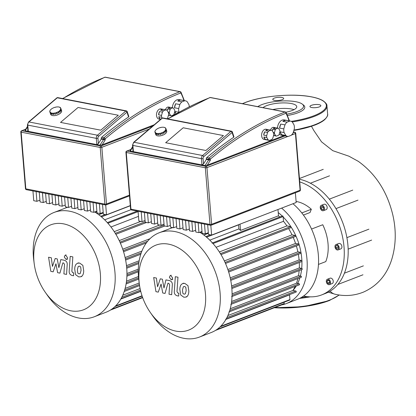 <?xml version="1.0" encoding="UTF-8"?>
<svg xmlns="http://www.w3.org/2000/svg" width="416" height="416" viewBox="0 0 416 416"><rect width="100%" height="100%" fill="white"/><g stroke="black" fill="none" stroke-linecap="round" stroke-linejoin="round"><path stroke-width="0.62" d="M45.214 292.183A45.526 31.21 68.9 0 1 34.2 263.604A45.526 31.21 68.9 0 1 33.92 260.905A45.526 31.21 68.9 0 1 63.56 223.855A45.526 31.21 68.9 0 1 100.35 273.744A45.526 31.21 68.9 0 1 82.597 310.128A45.526 31.21 68.9 0 1 45.214 292.183L47.268 295.131A55.9 38.324 -111.1 0 0 94.281 316.768L106.023 312.239A55.9 38.324 -111.1 0 0 126.708 267.961A55.9 38.324 -111.1 0 0 94.728 211.983M94.281 316.768A55.9 38.324 -111.1 0 0 114.967 272.49A55.9 38.324 -111.1 0 0 54.08 212.446A55.9 38.324 -111.1 0 0 33.394 256.724A55.9 38.324 -111.1 0 0 33.743 260.042L34.2 263.604M104.676 219.825L130.941 209.706M110.958 226.975L138.481 216.367M140.826 221.4L114.239 231.644M159.63 225.035L119.236 240.604M149.989 238.711L122.741 249.21M141.918 251.072L125.107 257.551M139.183 260.764L126.485 265.658M138.315 269.152L126.948 273.53M138.476 276.531L126.5 281.148M139.204 283.01L125.117 288.434M140.748 291.377L120.822 299.057M98.727 214.698L103.246 212.956M140.093 288.538L122.762 295.22M71.573 206.419A55.9 38.324 -111.1 0 0 70.881 206.534M67.72 207.272A55.9 38.324 -111.1 0 0 65.827 207.922L54.08 212.446M150.332 312.494A45.526 31.21 68.9 0 1 139.318 283.915A45.526 31.21 68.9 0 1 139.038 281.216A45.526 31.21 68.9 0 1 168.678 244.171A45.526 31.21 68.9 0 1 205.473 294.055A45.526 31.21 68.9 0 1 187.715 330.444A45.526 31.21 68.9 0 1 150.332 312.494L152.386 315.442A55.9 38.324 -111.1 0 0 199.399 337.08L211.146 332.556A55.9 38.324 -111.1 0 0 231.832 288.278A55.9 38.324 -111.1 0 0 199.846 232.3M199.399 337.08A55.9 38.324 -111.1 0 0 220.085 292.802A55.9 38.324 -111.1 0 0 159.198 232.762A55.9 38.324 -111.1 0 0 138.512 277.04A55.9 38.324 -111.1 0 0 138.861 280.353L139.318 283.915M299.276 262.538A51.579 35.36 68.9 0 1 299.317 267.93L232.066 293.842M299.156 270.613A51.579 35.36 68.9 0 1 298.49 275.688L231.618 301.46M297.882 278.569A51.579 35.36 68.9 0 1 296.478 283.223L230.235 308.75M295.142 286.447A51.579 35.36 68.9 0 1 292.942 290.462L227.885 315.531M289.874 294.507A51.579 35.36 68.9 0 1 289.557 294.856L225.94 319.368M293.051 290.482L294.533 288.517A48.693 33.384 -111.1 0 0 296.218 286.031M297.638 283.447A48.693 33.384 -111.1 0 0 299.874 277.8M300.368 276.052A48.693 33.384 -111.1 0 0 301.564 269.688M301.704 268.388A48.693 33.384 -111.1 0 0 301.912 261.518M301.881 260.614A48.693 33.384 -111.1 0 0 301.735 258.294A48.693 33.384 -111.1 0 0 283.156 216.98M282.209 216.044A48.693 33.384 -111.1 0 0 278.231 212.566M209.794 240.141L238.909 228.92A51.579 35.36 -111.1 0 1 240.526 230.428L278.496 215.795A51.579 35.36 68.9 0 1 279.708 217.006M216.076 247.286L283.509 221.302A51.579 35.36 68.9 0 1 286.92 225.924L219.357 251.961M288.61 228.556A51.579 35.36 68.9 0 1 292.032 234.832L224.354 260.915M293.202 237.364A51.579 35.36 68.9 0 1 295.552 243.438L227.859 269.521M296.353 245.939A51.579 35.36 68.9 0 1 297.856 251.8L230.225 277.862M298.34 254.322A51.579 35.36 68.9 0 1 299.094 259.964L231.603 285.969M278.496 215.795L277.982 209.513M240.526 230.428L240.011 224.146M238.909 228.92L238.571 224.853A0.577 0.395 -111.1 0 0 238.545 224.708M203.845 235.009L208.364 233.272M215.431 330.439L284.003 304.013A0.577 0.395 -111.1 0 0 284.216 303.555L284.107 302.224M220.028 326.919L289.734 300.056A0.577 0.395 -111.1 0 0 289.947 299.603L289.557 294.856M292.942 290.462L295.844 291.023A0.577 0.395 68.9 0 1 295.932 292.12M296.478 283.223L299.109 283.733A0.577 0.395 68.9 0 1 299.203 284.83M298.49 275.688L301.007 276.177A0.577 0.395 68.9 0 1 301.101 277.28M299.317 267.93L301.803 268.408A0.577 0.395 68.9 0 1 301.896 269.511M301.709 261.55A0.577 0.395 -111.1 0 0 301.616 260.452L299.094 259.964M300.57 253.412A0.577 0.395 -111.1 0 0 300.482 252.309L297.856 251.8M298.454 245.081A0.577 0.395 -111.1 0 0 298.36 243.979L295.552 243.438M295.23 236.532A0.577 0.395 -111.1 0 0 295.142 235.435L292.032 234.832M290.638 227.724A0.577 0.395 -111.1 0 0 290.55 226.626L286.92 225.924M212.03 243.09L282.49 215.935A0.577 0.395 68.9 0 1 283.119 216.554L283.509 221.302M176.691 226.736A55.9 38.324 -111.1 0 0 175.999 226.845M172.843 227.588A55.9 38.324 -111.1 0 0 170.945 228.233L159.198 232.762M281.705 304.897A55.9 38.324 -111.1 0 0 286.307 303.592L297.658 299.213A55.9 38.324 -111.1 0 0 318.495 257.254A55.9 38.324 -111.1 0 0 292.958 203.741M286.307 303.592A55.9 38.324 -111.1 0 0 307.143 261.628A55.9 38.324 -111.1 0 0 281.606 208.114M328.188 279.183A2.881 1.976 68.9 0 1 330.429 281.778A2.881 1.976 68.9 0 1 329.451 284.622A2.881 1.976 68.9 0 1 328.64 284.684A2.881 1.976 68.9 0 1 326.399 282.09A2.881 1.976 68.9 0 1 327.376 279.245A2.881 1.976 68.9 0 1 328.188 279.183M327.376 279.245L330.117 278.19A2.881 1.976 68.9 0 1 330.928 278.127A2.881 1.976 68.9 0 1 333.169 280.722A2.881 1.976 68.9 0 1 332.192 283.566L329.451 284.622M336.851 244.483A2.881 1.976 68.9 0 1 339.087 247.078A2.881 1.976 68.9 0 1 338.109 249.922A2.881 1.976 68.9 0 1 337.303 249.985A2.881 1.976 68.9 0 1 335.062 247.39A2.881 1.976 68.9 0 1 336.04 244.546A2.881 1.976 68.9 0 1 336.851 244.483M336.04 244.546L338.78 243.49A2.881 1.976 68.9 0 1 339.591 243.428A2.881 1.976 68.9 0 1 341.827 246.022A2.881 1.976 68.9 0 1 340.85 248.867L338.109 249.922M322.109 205.26A2.881 1.976 68.9 0 1 324.35 207.854A2.881 1.976 68.9 0 1 323.372 210.699A2.881 1.976 68.9 0 1 322.561 210.761A2.881 1.976 68.9 0 1 320.325 208.166A2.881 1.976 68.9 0 1 321.303 205.322A2.881 1.976 68.9 0 1 322.109 205.26M321.303 205.322L324.043 204.266A2.881 1.976 68.9 0 1 324.849 204.204A2.881 1.976 68.9 0 1 327.09 206.799A2.881 1.976 68.9 0 1 326.113 209.643L323.372 210.699M299.733 181.886A60.507 41.486 68.9 0 1 342.81 238.233A60.507 41.486 68.9 0 1 321.63 294.918A60.507 41.486 68.9 0 1 304.621 296.228A60.507 41.486 68.9 0 1 303.586 296.015M321.63 294.918L325.541 293.41A60.507 41.486 -111.1 0 0 338.364 283.832A60.507 41.486 -111.1 0 0 347.937 245.482A60.507 41.486 -111.1 0 0 331.646 202.129A60.507 41.486 -111.1 0 0 299.52 179.275M329.545 175.822L310.362 183.217M357.978 200.122L335.956 208.608M346.897 237.65L368.893 229.174M344.412 273.177L363.381 265.866M322.109 209.778L320.97 208.234L321.194 206.466L322.561 206.242L323.705 207.792L323.476 209.56L322.109 209.778L323.518 209.238M323.352 207.314L320.97 208.234M335.894 247.941L335.738 246.038L336.918 245.326L338.26 246.522L338.416 248.43L337.23 249.137L335.894 247.941L338.296 247.016M337.116 245.502L335.738 246.038M326.966 281.169L327.886 280.02L329.332 280.784L329.862 282.698L328.942 283.847L327.496 283.083L326.966 281.169L328.754 280.478M329.732 282.22L327.496 283.083M303.43 215.072L310.05 212.524L311.329 209.253A38.61 26.468 -111.1 0 0 296.098 201.464M318.464 264.425L325.785 261.602A38.61 26.468 -111.1 0 0 322.754 224.739L311.553 229.055M301.798 212.93L311.329 209.253M176.004 113.864A7.779 5.205 -79.1 0 1 174.788 111.462L178.854 112.242M178.968 112.18A7.779 5.205 -79.1 0 1 178.688 108.581L174.481 107.77A7.779 5.205 -79.1 0 1 175.625 103.75L179.826 104.567A7.779 5.205 -79.1 0 1 181.948 101.847L177.741 101.036A7.779 5.205 -79.1 0 1 179.145 100.214A7.779 5.205 -79.1 0 1 180.591 99.939L184.798 100.75L181.948 101.847M175.027 114.431A7.779 5.205 -79.1 0 1 174.143 113.729M172.349 107.765A7.779 5.205 -79.1 0 1 177.039 99.804A7.779 5.205 -79.1 0 1 179.13 99.596L185.437 100.812A7.779 5.205 -79.1 0 1 187.216 101.717L188.926 104.64A7.779 5.205 -79.1 0 1 189.264 106.714M168.823 115.3L171.262 115.768M167.014 110.318A4.035 2.699 -79.1 0 1 167.601 108.956L170.128 109.444A4.035 2.699 -79.1 0 1 170.758 108.633L168.236 108.144L170.269 107.359L172.791 107.848A4.035 2.699 -79.1 0 1 172.838 107.858A4.035 2.699 -79.1 0 1 173.514 108.139L174.736 110.224A4.035 2.699 -79.1 0 1 174.829 111.322L174.013 114.192A4.035 2.699 -79.1 0 1 173.378 115.003L171.345 115.783A4.035 2.699 -79.1 0 1 171.304 115.778A4.035 2.699 -79.1 0 1 170.622 115.497L168.48 115.081M168.563 113.251L169.4 113.412A4.035 2.699 -79.1 0 1 169.312 112.315L168.08 112.076M168.236 108.144A4.035 2.699 -79.1 0 1 169.229 107.479A4.035 2.699 -79.1 0 1 170.269 107.359M165.402 109.777A4.035 2.699 -79.1 0 1 167.549 107.151A4.035 2.699 -79.1 0 1 168.631 107.042L172.838 107.858M160.8 119.189L160.144 119.064A5.184 3.468 -79.1 0 1 158.756 116.688L161.699 117.26A5.184 3.468 -79.1 0 1 161.543 115.404L158.6 114.832A5.184 3.468 -79.1 0 1 159.526 111.566L162.469 112.138A5.184 3.468 -79.1 0 1 163.54 110.765L160.597 110.198A5.184 3.468 -79.1 0 1 161.73 109.476A5.184 3.468 -79.1 0 1 162.911 109.304L165.854 109.876L163.54 110.765M160.55 119.402L159.052 119.116A5.184 3.468 -79.1 0 1 156.499 114.379A5.184 3.468 -79.1 0 1 159.63 109.07A5.184 3.468 -79.1 0 1 161.018 108.93L166.067 109.907A5.184 3.468 -79.1 0 1 167.076 110.36L168.464 112.736A5.184 3.468 -79.1 0 1 168.62 114.592L167.695 117.858A5.184 3.468 -79.1 0 1 167.081 118.747M160.597 110.198L162.911 109.304M160.144 119.064L158.756 116.688M161.699 117.26L162.167 118.061M158.6 114.832L159.526 111.566M162.469 112.138L161.543 115.404M167.164 110.51L167.601 108.956M170.128 109.444L169.312 112.315M172.791 107.848L170.758 108.633M169.4 113.412L170.622 115.497M174.481 107.77L175.625 103.75M179.826 104.567L178.688 108.581M176.15 113.781L174.788 111.457M177.741 101.036L180.591 99.939M184.798 100.75A7.779 5.205 -79.1 0 1 185.437 100.812M60.538 122.408L78.062 107.474L118.3 115.248L100.781 130.182L60.538 122.408L78.062 107.474L118.3 115.248L100.781 130.182L60.538 122.408M32.942 190.944L33.743 200.71L36.91 201.318L36.109 191.558M39.926 200.153L36.91 201.318M39.27 192.171L40.071 201.932L43.238 202.54L42.432 192.78M46.254 201.38L43.238 202.54M45.599 193.393L46.4 203.154L49.561 203.762L48.76 194.002M52.582 202.602L49.561 203.762M51.922 194.615L52.728 204.376L55.89 204.984L55.089 195.224M58.906 203.824L55.89 204.984M58.25 195.837L59.051 205.598L62.218 206.211L61.417 196.451M65.234 205.046L62.218 206.211M64.579 197.059L65.38 206.82L68.546 207.433L67.74 197.673M71.562 206.268L68.546 207.433M70.907 198.281L71.708 208.042L74.87 208.655L74.069 198.895M77.891 207.49L74.87 208.655M77.23 199.503L78.036 209.264L81.198 209.877L80.397 200.117M84.214 208.712L81.198 209.877M83.559 200.725L84.365 210.491L87.526 211.099L86.726 201.339M90.542 209.94L87.526 211.099M89.887 201.952L90.688 211.713L93.855 212.321L93.049 202.561M96.871 211.162L93.855 212.321M96.216 203.174L97.016 212.935L100.178 213.543L99.377 203.783M103.199 212.384L100.178 213.543M102.539 204.396L103.345 214.157L106.506 214.77L130.302 205.598M105.7 204.974L106.506 214.77M154.263 124.758L102.123 144.851L99.98 145.194L25.137 130.728L24.913 130.478L27.529 126.355M102.123 144.851L105.222 139.968L103.553 139.558L99.98 145.194M56.841 97.885A1.154 0.655 49.6 0 1 57.273 97.802A1.154 0.77 -79.1 0 1 57.502 97.661A1.154 0.77 -79.1 0 1 57.808 97.63A1.154 1.154 0 0 0 56.841 97.885L28.506 122.039L27.409 124.904A1.154 0.333 -4.7 0 0 27.778 125.112L96.314 138.356A1.154 0.333 -4.7 0 0 97.937 138.216A1.726 1.154 -79.1 0 1 98.634 136.323A1.154 0.655 -130.4 0 0 97.474 135.2A2.881 1.929 100.9 0 0 96.314 138.356L96.824 144.586L98.384 143.619L101.244 139.11L101.197 138.549A1.154 0.77 -79.1 0 1 101.665 137.285A392.824 262.85 100.9 0 1 128.57 117L128.851 116.558L127.223 111.644A1.154 1.154 0 0 0 126.344 110.874A1.154 0.77 100.9 0 0 126.038 110.906A1.154 0.77 100.9 0 0 125.809 111.046A1.154 0.655 49.6 0 1 126.968 112.169A1.154 0.551 -18.3 0 0 127.223 111.644M28.506 122.039A1.154 0.655 49.6 0 1 28.938 121.956A2.881 1.929 -79.1 0 0 27.778 125.112L28.288 131.342L27.903 130.884L27.409 124.904M101.244 139.11L103.553 139.558L103.511 138.996A1.154 0.333 -4.7 0 0 105.134 138.856A1.154 0.66 -130.1 0 0 103.979 137.732A1.154 0.77 100.9 0 0 103.511 138.996L101.197 138.549M59.342 111.041L59.701 110.734L60.096 111.935A5.762 2.751 161.7 0 1 59.925 112.091A5.762 2.751 161.7 0 1 59.738 112.247L59.342 111.041A5.762 2.751 161.7 0 1 58.438 111.665L58.838 112.866A5.762 2.751 161.7 0 1 58.365 113.131L57.964 111.93A5.762 2.751 161.7 0 1 56.872 112.44L57.268 113.641A5.762 2.751 161.7 0 1 56.732 113.838L56.332 112.637A5.762 2.751 161.7 0 1 55.151 112.98L55.552 114.182A5.762 2.751 161.7 0 1 55 114.296L54.6 113.095A5.762 2.751 161.7 0 1 53.451 113.24L53.846 114.442A5.762 2.751 161.7 0 1 53.336 114.457L52.941 113.256A5.762 2.751 161.7 0 1 51.932 113.188L52.328 114.39A5.762 2.751 161.7 0 1 51.906 114.306L51.511 113.105A5.762 2.751 161.7 0 1 50.742 112.83L51.142 114.036A5.762 2.751 161.7 0 1 50.851 113.859L50.456 112.658A5.762 2.751 161.7 0 1 50.003 112.206L50.404 113.407A5.762 2.751 161.7 0 1 50.274 113.162L49.873 111.961A5.762 2.751 161.7 0 1 49.852 111.888A5.762 2.751 161.7 0 1 49.785 111.374L49.832 111.077A5.762 2.751 161.7 0 1 50.107 110.412L50.32 110.094A5.762 2.751 161.7 0 1 50.939 109.418L51.303 109.112A5.762 2.751 161.7 0 1 52.203 108.493L52.676 108.222A5.762 2.751 161.7 0 1 53.768 107.718L54.309 107.515A5.762 2.751 161.7 0 1 55.489 107.177L55.531 107.307M49.92 111.348L49.832 111.077M55.489 107.177L56.04 107.063A5.762 2.751 161.7 0 1 57.19 106.917L57.704 106.902A5.762 2.751 161.7 0 1 58.708 106.969L59.129 107.052A5.762 2.751 161.7 0 1 59.899 107.323L60.185 107.494A5.762 2.751 161.7 0 1 60.637 107.947L60.372 108.046L60.767 108.196A5.762 2.751 161.7 0 1 60.793 108.264L61.589 110.666A5.762 2.751 161.7 0 1 60.32 113.292A5.762 2.751 161.7 0 1 54.61 115.612A5.762 2.751 161.7 0 1 50.648 114.296L49.852 111.888M50.456 112.658L50.742 112.83M50.684 112.528L50.778 112.814M49.873 111.961L50.138 111.862L50.003 112.206M50.138 111.862L50.227 112.122M59.899 107.323L59.992 107.609M60.637 107.947L60.726 108.212M61.162 109.398L60.814 108.337M61.256 109.985A5.762 2.751 161.7 0 1 61.209 110.282L60.814 109.08L60.544 109.138L60.856 108.784L61.121 110.011M60.585 108.841L60.674 109.106M60.934 110.947A5.762 2.751 161.7 0 1 60.72 111.264L60.07 110.068L60.533 109.741L60.934 110.947L60.637 111.02M60.284 109.751L60.684 110.952M59.493 110.698L59.68 112.076M57.964 111.93L58.438 111.665M58.297 111.582L58.698 112.783L58.318 112.996M56.332 112.637L56.872 112.44M56.81 112.32L57.205 113.521L56.69 113.714M54.6 113.095L55.151 112.98M55.51 114.052L55 114.296M54.621 112.949L55.021 114.15M52.941 113.256L53.451 113.24M53.799 114.291L53.336 114.457M53.045 113.1L53.44 114.301M60.793 108.264A5.762 2.751 161.7 0 1 60.856 108.784M60.814 109.08A5.762 2.751 161.7 0 1 60.533 109.741M60.32 110.058A5.762 2.751 161.7 0 1 59.701 110.734M51.511 113.105L51.932 113.188M52.265 114.192L51.906 114.306M51.688 112.954L52.083 114.156M289.916 121.061A7.779 5.205 -79.1 0 1 290.555 121.129A7.779 5.205 -79.1 0 1 292.334 122.028L294.044 124.951A7.779 5.205 -79.1 0 1 294.346 128.632L293.207 132.652A7.779 5.205 -79.1 0 1 291.091 135.372L288.241 136.469A7.779 5.205 -79.1 0 1 287.602 136.406A7.779 5.205 -79.1 0 1 285.818 135.502L281.616 134.685A7.779 5.205 -79.1 0 1 279.906 131.773L284.107 132.579A7.779 5.205 -79.1 0 1 283.806 128.898L279.604 128.086A7.779 5.205 -79.1 0 1 280.743 124.067L284.944 124.878A7.779 5.205 -79.1 0 1 287.066 122.164L282.859 121.347A7.779 5.205 -79.1 0 1 284.263 120.526A7.779 5.205 -79.1 0 1 285.709 120.25L289.916 121.061L287.066 122.164M287.602 136.406L281.294 135.184A7.779 5.205 -79.1 0 1 279.261 134.04M277.467 128.076A7.779 5.205 -79.1 0 1 282.157 120.12A7.779 5.205 -79.1 0 1 284.248 119.907L290.555 121.129M273.941 135.611L276.38 136.084M272.137 130.629A4.035 2.699 -79.1 0 1 272.719 129.272L275.246 129.756A4.035 2.699 -79.1 0 1 275.876 128.944L273.354 128.461L275.387 127.676L277.914 128.164A4.035 2.699 -79.1 0 1 277.956 128.17A4.035 2.699 -79.1 0 1 278.637 128.45L279.854 130.536A4.035 2.699 -79.1 0 1 279.947 131.638L279.131 134.503A4.035 2.699 -79.1 0 1 278.502 135.314L276.463 136.1A4.035 2.699 -79.1 0 1 276.422 136.089A4.035 2.699 -79.1 0 1 275.74 135.808L273.598 135.398M273.681 133.562L274.524 133.728A4.035 2.699 -79.1 0 1 274.43 132.626L273.198 132.387M273.354 128.461A4.035 2.699 -79.1 0 1 274.347 127.79A4.035 2.699 -79.1 0 1 275.387 127.676M270.52 130.088A4.035 2.699 -79.1 0 1 272.667 127.468A4.035 2.699 -79.1 0 1 273.749 127.358L277.956 128.17M270.972 130.187A5.184 3.468 -79.1 0 1 271.185 130.218A5.184 3.468 -79.1 0 1 272.194 130.676L273.582 133.047A5.184 3.468 -79.1 0 1 273.738 134.904L272.813 138.169A5.184 3.468 -79.1 0 1 271.742 139.542L269.428 140.431A5.184 3.468 -79.1 0 1 269.214 140.4A5.184 3.468 -79.1 0 1 268.206 139.948L265.262 139.376A5.184 3.468 -79.1 0 1 263.874 137.004L266.817 137.571A5.184 3.468 -79.1 0 1 266.661 135.715L263.718 135.148A5.184 3.468 -79.1 0 1 264.644 131.882L267.587 132.449A5.184 3.468 -79.1 0 1 268.658 131.082L265.715 130.51A5.184 3.468 -79.1 0 1 266.848 129.792A5.184 3.468 -79.1 0 1 268.029 129.62L270.972 130.187L268.658 131.082M269.214 140.4L264.17 139.428A5.184 3.468 -79.1 0 1 261.622 134.69A5.184 3.468 -79.1 0 1 264.748 129.381A5.184 3.468 -79.1 0 1 266.136 129.241L271.185 130.218M265.715 130.51L268.029 129.62M265.262 139.376L263.874 137.004M266.817 137.571L268.206 139.948M263.718 135.148L264.644 131.882M267.587 132.449L266.661 135.715M272.282 130.822L272.719 129.272M275.246 129.756L274.43 132.626M277.914 128.164L275.876 128.944M274.524 133.728L275.74 135.808M279.604 128.086L280.743 124.067M284.944 124.878L283.806 128.898M281.616 134.685L279.906 131.773M284.107 132.579L285.818 135.502M282.859 121.347L285.709 120.25M165.656 142.719L183.18 127.785L223.418 135.564L205.899 150.498L165.656 142.719L183.18 127.785L223.418 135.564L205.899 150.498L165.656 142.719M138.06 211.26L138.866 221.021L142.028 221.634L141.227 211.869M145.044 220.47L142.028 221.634M144.388 212.482L145.189 222.243L148.356 222.856L147.55 213.096M151.372 221.692L148.356 222.856M150.717 213.704L151.518 223.465L154.679 224.078L153.878 214.318M157.7 222.914L154.679 224.078M157.045 214.926L157.846 224.687L161.008 225.3L160.207 215.54M164.029 224.136L161.008 225.3M163.368 216.148L164.174 225.909L167.336 226.522L166.535 216.762M170.352 225.358L167.336 226.522M169.697 217.37L170.498 227.136L173.664 227.744L172.858 217.984M176.041 226.84L173.664 227.744M176.025 218.598L176.826 228.358L179.988 228.966L179.187 219.206M183.009 227.807L179.988 228.966M182.354 219.82L183.154 229.58L186.316 230.188L185.515 220.428M189.337 229.029L186.316 230.188M188.677 221.042L189.483 230.802L192.644 231.416L191.844 221.65M195.66 230.251L192.644 231.416M195.005 222.264L195.806 232.024L198.973 232.638L198.167 222.877M201.989 231.473L198.973 232.638M201.334 223.486L202.134 233.246L205.301 233.86L204.495 224.099M208.317 232.695L205.301 233.86M207.662 224.708L208.463 234.468L211.624 235.082L296.182 202.498L295.381 192.769M210.818 225.29L211.624 235.082M283.79 135.668L207.246 165.168L205.098 165.506L130.255 151.044L130.036 150.79L132.647 146.671M207.246 165.168L210.34 160.285L208.671 159.869L205.098 165.506M161.959 118.201A1.154 0.655 49.6 0 1 162.391 118.113A1.154 0.77 -79.1 0 1 162.62 117.978A1.154 0.77 -79.1 0 1 162.926 117.946A1.154 1.154 0 0 0 161.959 118.201L133.624 142.35L132.527 145.22A1.154 0.333 -4.7 0 0 132.896 145.428L201.432 158.668A1.154 0.333 -4.7 0 0 203.055 158.532A1.726 1.154 -79.1 0 1 203.752 156.634A1.154 0.655 -130.4 0 0 202.592 155.511A2.881 1.929 100.9 0 0 201.432 158.668L201.942 164.897L203.502 163.93L206.362 159.427L206.315 158.865A1.154 0.77 -79.1 0 1 206.783 157.596A392.824 262.85 100.9 0 1 233.688 137.311L233.969 136.869L232.341 131.96A1.154 1.154 0 0 0 231.462 131.191A1.154 0.77 100.9 0 0 231.156 131.222A1.154 0.77 100.9 0 0 230.927 131.357A1.154 0.655 49.6 0 1 232.086 132.486A1.154 0.551 -18.3 0 0 232.341 131.96M133.624 142.35A1.154 0.655 49.6 0 1 134.056 142.267A2.881 1.929 -79.1 0 0 132.896 145.428L133.406 151.653L133.021 151.195L132.527 145.22M206.362 159.427L208.671 159.869L208.629 159.312A1.154 0.333 -4.7 0 0 210.252 159.172A1.154 0.66 -130.1 0 0 209.097 158.044A1.154 0.77 100.9 0 0 208.629 159.312L206.315 158.865M164.46 131.357L164.819 131.05L165.22 132.252A5.762 2.751 161.7 0 1 165.043 132.408A5.762 2.751 161.7 0 1 164.856 132.558L164.46 131.357A5.762 2.751 161.7 0 1 163.556 131.976L163.956 133.177A5.762 2.751 161.7 0 1 163.483 133.448L163.082 132.246A5.762 2.751 161.7 0 1 161.99 132.751L162.391 133.952A5.762 2.751 161.7 0 1 161.85 134.155L161.45 132.954A5.762 2.751 161.7 0 1 160.269 133.292L160.67 134.493A5.762 2.751 161.7 0 1 160.118 134.612L159.718 133.406A5.762 2.751 161.7 0 1 158.569 133.552L158.969 134.753A5.762 2.751 161.7 0 1 158.454 134.774L158.059 133.567A5.762 2.751 161.7 0 1 157.05 133.5L157.446 134.701A5.762 2.751 161.7 0 1 157.03 134.623L156.629 133.422A5.762 2.751 161.7 0 1 155.86 133.146L156.26 134.347A5.762 2.751 161.7 0 1 155.974 134.176L155.574 132.974A5.762 2.751 161.7 0 1 155.121 132.522L155.522 133.723A5.762 2.751 161.7 0 1 155.392 133.474L154.996 132.272A5.762 2.751 161.7 0 1 154.97 132.205A5.762 2.751 161.7 0 1 154.903 131.685L154.95 131.388A5.762 2.751 161.7 0 1 155.225 130.728L155.438 130.411A5.762 2.751 161.7 0 1 156.057 129.735L156.421 129.428A5.762 2.751 161.7 0 1 157.321 128.804L157.794 128.539A5.762 2.751 161.7 0 1 158.886 128.029L159.427 127.832A5.762 2.751 161.7 0 1 160.607 127.488L160.649 127.618M155.038 131.659L154.95 131.388M160.607 127.488L161.158 127.374A5.762 2.751 161.7 0 1 162.308 127.228L162.822 127.213A5.762 2.751 161.7 0 1 163.831 127.28L164.247 127.364A5.762 2.751 161.7 0 1 165.017 127.639L165.303 127.811A5.762 2.751 161.7 0 1 165.755 128.263L165.62 128.606L165.885 128.508A5.762 2.751 161.7 0 1 165.911 128.58L166.707 130.983A5.762 2.751 161.7 0 1 165.438 133.609A5.762 2.751 161.7 0 1 159.728 135.923A5.762 2.751 161.7 0 1 155.766 134.607L154.97 132.205M155.574 132.974L155.86 133.146M155.802 132.844L155.896 133.125M154.996 132.272L155.386 132.423L155.121 132.522M155.256 132.174L155.345 132.439M165.017 127.639L165.11 127.92M165.755 128.263L165.844 128.523M166.28 129.709L165.932 128.648M166.374 130.296A5.762 2.751 161.7 0 1 166.327 130.593L165.932 129.392L165.662 129.449L165.974 129.095L166.239 130.328M165.703 129.152L165.797 129.423M166.052 131.258A5.762 2.751 161.7 0 1 165.838 131.576L165.188 130.38L165.651 130.057L166.052 131.258L165.755 131.331M165.402 130.062L165.802 131.269M164.616 131.009L164.804 132.392M163.082 132.246L163.556 131.976M163.415 131.893L163.816 133.094L163.436 133.307M161.45 132.954L161.99 132.751M161.928 132.631L162.328 133.832L161.808 134.025M159.718 133.406L160.269 133.292M160.628 134.363L160.118 134.612M159.739 133.266L160.139 134.467M158.059 133.567L158.569 133.552M158.917 134.602L158.454 134.774M158.163 133.416L158.558 134.618M165.911 128.58A5.762 2.751 161.7 0 1 165.974 129.095M165.932 129.392A5.762 2.751 161.7 0 1 165.651 130.057M165.438 130.374A5.762 2.751 161.7 0 1 164.819 131.05M156.629 133.422L157.05 133.5M157.383 134.508L157.03 134.623M156.806 133.271L157.201 134.472M299.4 177.845L300.066 178.282M263.063 107.666A17.373 4.982 175.3 0 1 291.231 103.522A17.373 4.982 175.3 0 1 296.743 106.647A17.373 4.982 175.3 0 1 285.865 112.226M272.797 109.548A17.373 4.982 175.3 0 1 291.684 109.028A17.373 4.982 175.3 0 1 294.07 109.637M257.759 106.642A24.206 6.942 175.3 0 1 295.87 101.738A24.206 6.942 175.3 0 1 302.276 104.109A24.206 6.942 175.3 0 1 286.91 114.13M319.394 106.87A5.476 1.57 175.3 0 1 313.466 107.713A5.476 1.57 175.3 0 1 309.946 106.548A5.476 1.57 175.3 0 1 311.407 105.326A5.476 1.57 175.3 0 1 317.34 104.478A5.476 1.57 175.3 0 1 320.856 105.648A5.476 1.57 175.3 0 1 319.394 106.87M281.954 97.484A5.476 1.57 175.3 0 1 283.691 98.467A5.476 1.57 175.3 0 1 280.472 100.183A5.476 1.57 175.3 0 1 274.518 100.35A5.476 1.57 175.3 0 1 272.782 99.362A5.476 1.57 175.3 0 1 276 97.646A5.476 1.57 175.3 0 1 281.954 97.484M302.276 104.109L303.451 105.019A25.355 7.27 175.3 0 1 287.518 115.487M185.791 287.264L184.584 286.426L183.321 286.785L182.484 289.942L182.874 293.358L184.059 294.19L185.344 293.831L186.181 290.654L185.791 287.264M181.392 284.414C180.435 285.407 179.91 287.082 179.832 289.427L180.674 294.928L183.851 297.227L185.983 297.076L187.273 296.202C188.23 295.214 188.755 293.535 188.838 291.169L187.99 285.688L184.792 283.39L182.686 283.535L181.392 284.414M175.313 276.687L174.314 291.309C174.101 293.545 175.048 295.038 177.154 295.776L178.667 296.067L178.859 293.212L177.84 293.015L176.982 291.611L177.965 277.202L175.313 276.687M171.174 279.744L171.798 279.698L172.614 277.95L170.83 275.532L170.212 275.579L169.395 277.326L171.174 279.744M158.272 292.126L161.075 284.066L162.724 292.989L165.043 293.436L167.96 283.182L168.787 283.343L169.645 284.742L169.016 294.211L171.673 294.726L172.312 285.033C172.515 282.786 171.564 281.304 169.463 280.576L165.942 279.906L163.992 287.997L162.38 279.214L160.3 278.814L157.57 286.754L156.421 278.065L153.686 277.534L155.948 291.678L158.272 292.126M80.673 266.952L79.466 266.115L78.203 266.474L77.366 269.625L77.756 273.042L78.941 273.879L80.226 273.52L81.063 270.343L80.673 266.952M76.274 264.103C75.312 265.096 74.792 266.765 74.714 269.116L75.556 274.617L78.733 276.916L80.865 276.765L82.155 275.891C83.112 274.903 83.637 273.224 83.715 270.852L82.872 265.377L79.674 263.073L77.568 263.224L76.274 264.103M70.19 256.376L69.196 270.993C68.983 273.234 69.93 274.721 72.036 275.465L73.544 275.756L73.741 272.896L72.722 272.698L71.864 271.3L72.847 256.89L70.19 256.376M66.056 259.433L66.68 259.386L67.496 257.634L65.712 255.216L65.094 255.263L64.272 257.015L66.056 259.433M53.149 271.814L55.957 263.754L57.606 272.672L59.925 273.12L62.842 262.87L63.669 263.032L64.527 264.43L63.898 273.9L66.555 274.409L67.194 264.716C67.397 262.475 66.446 260.988 64.345 260.26L60.824 259.589L58.874 267.686L57.262 258.903L55.182 258.502L52.447 266.443L51.303 257.748L48.563 257.223L50.83 271.367L53.149 271.814M95.191 212.269L96.907 211.609M111.706 309.213L142.558 297.326M115.549 305.984L142.028 295.781M121.789 297.274L140.431 290.087M101.452 216.871L130.312 205.754M107.91 223.252L138.091 211.619M126.63 267.062L138.928 262.324M125.408 258.955L141.248 252.85M123.219 250.65L147.664 241.228M119.943 242.128L164.107 225.108M115.305 233.334L145.158 221.832M124.634 290.144L139.391 284.461M126.292 282.682L138.596 277.945M126.932 274.976L138.284 270.603M200.309 232.586L202.025 231.92M216.824 329.529L284.216 303.555M220.667 326.3L289.947 299.603M226.907 317.585L295.844 291.023M206.57 237.188L238.571 224.853M213.028 243.563L283.119 216.554M231.748 287.373L301.616 260.452M230.526 279.266L300.482 252.309M228.337 270.962L298.36 243.979M225.061 262.439L295.142 235.435M220.423 253.651L290.55 226.626M229.752 310.461L299.109 283.733M231.416 302.994L301.007 276.177M232.05 295.287L301.803 268.408M62.806 98.597A392.824 262.85 -79.1 0 1 105.061 77.225A1.154 0.77 -79.1 0 1 105.368 77.194A1.154 1.154 0 0 0 104.733 77.251A1.154 0.79 68.8 0 1 105.061 77.225L179.904 91.686A1.154 0.79 68.8 0 1 180.835 92.95A1.154 0.655 -27.6 0 0 181.017 92.253A1.154 1.154 0 0 0 180.211 91.655A1.154 0.77 100.9 0 0 179.904 91.686A392.824 262.85 100.9 0 0 103.979 137.732L101.665 137.285M20.8 131.971A1.154 0.333 -4.7 0 0 21.164 132.179A1.154 0.77 -79.1 0 1 21.856 130.775A1.154 0.79 -111.1 0 0 21.533 130.801A1.154 1.154 0 0 0 20.8 131.971L25.459 188.64A1.154 1.154 0 0 0 26.39 189.68A1.154 0.77 -79.1 0 1 25.823 188.848A1.154 0.333 175.3 0 1 25.459 188.64M152.703 126.095L100.906 146.052A1.154 0.77 100.9 0 0 100.214 147.456A1.154 0.333 -4.7 0 0 101.837 147.316A1.154 0.79 -111.1 0 0 100.906 146.052L21.856 130.775L25.657 129.314M105.747 204.927A1.154 0.79 -111.1 0 0 106.07 204.901A1.154 0.79 -111.1 0 0 106.496 203.986A1.154 0.333 175.3 0 1 104.874 204.126A1.154 0.77 100.9 0 0 105.44 204.958A1.154 0.77 100.9 0 0 105.747 204.927M100.214 147.456L104.874 204.126L25.823 188.848L21.164 132.179L100.214 147.456M129.444 195.146L106.496 203.986L101.837 147.316L149.23 129.054M25.137 130.728L27.576 126.885M105.222 139.968L105.134 138.856A391.674 262.08 -79.1 0 1 180.835 92.95A47.83 32.006 -79.1 0 1 183.914 100.521M98.384 143.619L97.937 138.216M125.809 111.046L97.474 135.2L28.938 121.956L57.273 97.802L125.809 111.046M98.634 136.323L126.968 112.169L128.57 117M210.179 97.536A1.154 0.77 -79.1 0 1 210.486 97.505A1.154 1.154 0 0 0 209.856 97.562A1.154 0.79 68.8 0 1 210.179 97.542A1.154 0.77 -79.1 0 1 210.179 97.536M210.34 160.285L210.252 159.172A391.674 262.08 -79.1 0 1 285.953 113.266A1.154 0.655 -27.6 0 0 286.135 112.57A1.154 1.154 0 0 0 285.334 111.972A1.154 0.77 100.9 0 0 285.022 112.003L285.022 112.003A1.154 0.79 68.8 0 1 285.953 113.266A47.83 32.006 -79.1 0 1 289.032 120.832M294.804 132.241A1.154 0.77 100.9 0 0 294.497 132.272A1.154 0.79 68.9 0 1 295.428 133.536A1.154 0.333 -4.7 0 0 295.734 133.276A1.154 1.154 0 0 0 294.804 132.241L293.405 131.971M125.918 152.282A1.154 0.333 -4.7 0 0 126.282 152.49A1.154 0.77 -79.1 0 1 126.979 151.091A1.154 0.79 -111.1 0 0 126.651 151.112A1.154 1.154 0 0 0 125.918 152.282L130.577 208.957A1.154 1.154 0 0 0 131.508 209.992A1.154 0.77 -79.1 0 1 130.941 209.165A1.154 0.333 175.3 0 1 130.577 208.957M300.394 189.951A1.154 0.333 175.3 0 1 300.087 190.206A1.154 0.79 68.9 0 1 299.66 191.121A1.154 1.154 0 0 0 300.394 189.951L295.734 133.276M285.054 135.912L206.024 166.364A1.154 0.77 100.9 0 0 205.332 167.768A1.154 0.333 -4.7 0 0 206.96 167.627A1.154 0.79 -111.1 0 0 206.024 166.364L126.979 151.091L130.775 149.625M210.865 225.238A1.154 0.79 -111.1 0 0 211.188 225.212A1.154 0.79 -111.1 0 0 211.619 224.302A1.154 0.333 175.3 0 1 209.992 224.437A1.154 0.77 100.9 0 0 210.558 225.269A1.154 0.77 100.9 0 0 210.865 225.238M205.332 167.768L209.992 224.437L130.941 209.165L126.282 152.49L205.332 167.768M291.429 135.075L295.428 133.536L300.087 190.206L211.619 224.302L206.96 167.627L287.877 136.448M293.379 132.054L294.497 132.272L293.134 132.798M167.924 118.908A392.824 262.85 -79.1 0 1 210.179 97.542L285.022 112.003A392.824 262.85 100.9 0 0 209.097 158.044L206.783 157.596M130.255 151.044L132.694 147.202M203.502 163.93L203.055 158.532M230.927 131.357L202.592 155.511L134.056 142.267L162.391 118.113L230.927 131.357M203.752 156.634L232.086 132.486L233.688 137.311M311.475 126.292L313.846 130.551L321.532 141.84L332.727 150.654L348.946 156.203L358.316 161.351C375.762 173.904 387.28 191.828 392.86 215.129C396.427 230.932 395.98 245.934 391.518 260.135C386.438 275.413 377.047 286.083 363.35 292.141C354.245 295.76 344.833 296.462 335.114 294.247L335.114 294.247A18.512 12.386 -79.1 0 1 330.153 291.138M310.32 296.847A47.544 13.634 175.3 0 1 299.541 298.402M339.009 294.98A47.544 13.634 175.3 0 1 329.363 300.196A47.544 13.634 175.3 0 1 275.142 307.429M328.988 300.664A46.966 13.468 175.3 0 1 274.326 307.741M307.268 296.639A46.966 13.468 175.3 0 1 301.304 297.476M314.558 125.148A46.966 13.468 175.3 0 1 293.836 130.437M242.403 103.672L245.086 102.565C261.44 96.013 292.261 93.226 310.43 96.652C315.978 97.63 320.216 99.018 323.133 100.802C325.936 102.903 327.21 104.577 326.945 105.825L327.626 114.083A47.544 13.634 175.3 0 1 314.933 124.68A47.544 13.634 175.3 0 1 293.951 130.036M326.945 105.825A47.544 13.634 175.3 0 1 314.252 116.428A47.544 13.634 175.3 0 1 292.235 121.945M242.497 103.693A46.966 13.468 175.3 0 1 245.253 102.549A46.966 13.468 175.3 0 1 311.423 96.876A46.966 13.468 175.3 0 1 313.789 115.794A46.966 13.468 175.3 0 1 291.299 121.363M70.923 206.523L71.562 206.279M105.29 214.531L100.75 216.284M137.218 211.094L107.338 222.612M110.313 310.123L142.678 297.653M114.91 306.608L142.142 296.114M138.278 271.788L126.896 276.172M139.558 285.579L124.202 291.496M138.71 279.084L126.09 283.946M140.696 291.174L120.988 298.766M125.627 260.057L140.79 254.212M120.39 243.142L164.788 226.028M123.552 251.706L146.364 242.918M115.882 234.296L146.505 222.498M126.729 268.211L138.757 263.572M210.413 234.848L205.868 236.595M302.058 269.495L231.592 296.65M299.364 284.82L228.899 311.974M301.262 277.264L230.797 304.418M296.093 292.11L225.633 319.264M230.745 280.368L300.732 253.396M225.508 263.453L295.391 236.522M228.67 272.022L298.615 245.066M221 254.613L290.8 227.713M231.847 288.522L301.87 261.539M352.758 190.112L329.326 199.144M371.639 240.089L348.145 249.142M362.976 274.789L337.834 284.476M323.253 169.343L299.458 178.516M168.438 115.227L171.304 115.778M26.39 189.68L105.44 204.958A1.154 1.154 0 0 0 106.07 204.901L129.501 195.868M25.74 129.184L21.533 130.801M104.733 77.251L62.577 98.55M105.368 77.194L180.211 91.655M184.35 100.604L181.017 92.253M57.808 97.63L126.344 110.874M273.556 135.538L276.422 136.089M131.508 209.992L210.558 225.269A1.154 1.154 0 0 0 211.188 225.212L299.66 191.121M130.858 149.495L126.651 151.112M209.856 97.562A1.154 1.154 0 0 0 209.851 97.562L167.695 118.867M210.486 97.505L285.334 111.972M289.468 120.916L286.135 112.57M162.926 117.946L231.462 131.191M335.036 294.232L328.297 292.178M339.284 295.022L329.15 300.654L303.384 306.691L274.258 307.767M327.626 114.083C328.084 115.284 327.101 117.146 324.667 119.673C322.416 121.623 319.098 123.448 314.72 125.138L293.831 130.463M183.68 283.156L182.686 283.535M186.976 296.696L185.983 297.076M172.786 279.318L171.798 279.698M171.2 275.194L170.212 275.579M78.556 262.839L77.568 263.224M81.853 276.38L80.865 276.765M67.668 259.002L66.68 259.386M66.082 254.883L65.094 255.263"/></g></svg>
